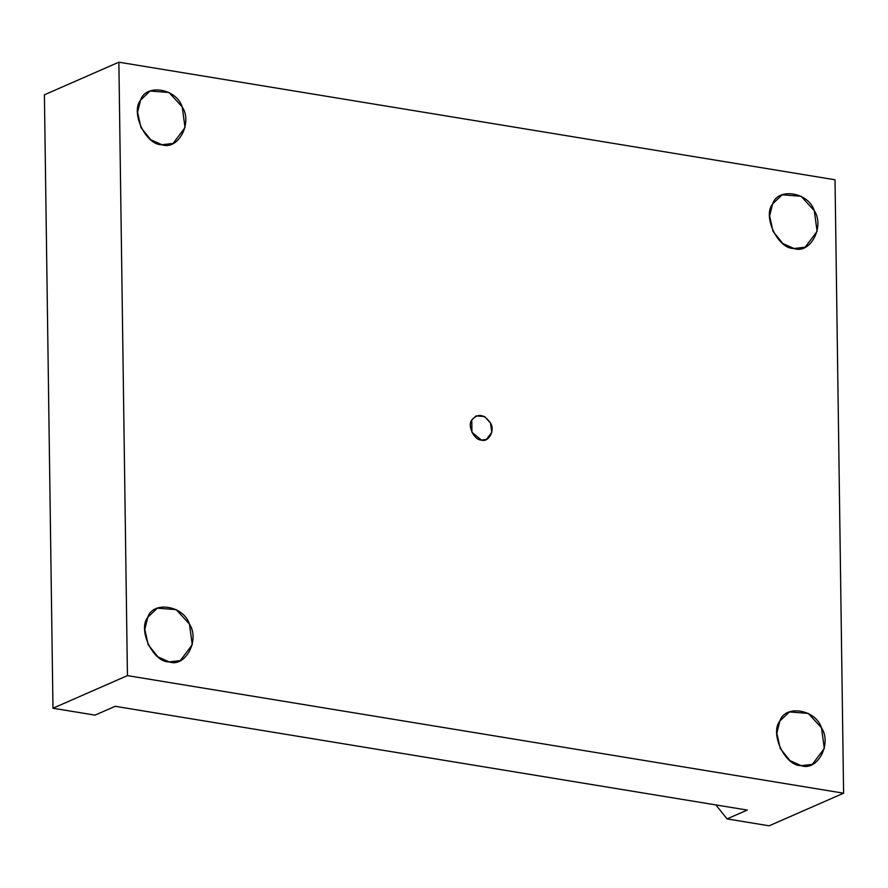 <?xml version="1.0" encoding="UTF-8"?>
<svg xmlns="http://www.w3.org/2000/svg" width="888" height="888" viewBox="0 0 888 888"><rect width="100%" height="100%" fill="white"/><g stroke="black" fill="none" stroke-linecap="round" stroke-linejoin="round"><path stroke-width="1.33" d="M747.241 810.067L115.196 706.304L747.241 810.067L727.072 818.903L769.13 825.807L843.6 793.195L835.031 179.776L118.87 62.193L835.031 179.776L843.6 793.195L769.13 825.807L727.072 818.903L747.241 810.067M801.254 765.667L812.342 764.357L824.308 748.495L821.489 727.816L808.269 713.397L789.399 711.943L779.864 720.978L776.845 733.155L780.252 748.495L790.009 760.65L801.254 765.667C785.258 766.333 769.552 733.499 779.864 720.978C785.136 704.339 815.728 709.357 821.489 727.816C832.211 743.789 817.337 771.594 801.254 765.667M794.039 248.518L805.127 247.208L817.093 231.346L814.274 210.667L801.043 196.248L782.173 194.805L772.649 203.84L769.619 216.006L773.026 231.346L782.783 243.501L794.039 248.518C778.043 249.184 762.326 216.361 772.649 203.84C777.921 187.19 808.502 192.219 814.274 210.667C824.985 226.64 810.122 254.456 794.039 248.518M161.982 144.744L173.071 143.445L185.037 127.572L182.218 106.904L168.986 92.474L150.116 91.031L140.593 100.067L137.562 112.243L140.97 127.572L150.727 139.738L161.982 144.744C145.987 145.421 130.27 112.587 140.593 100.067C145.865 83.428 176.457 88.445 182.218 106.904C192.929 122.877 178.066 150.683 161.982 144.744M169.197 661.893L180.286 660.594L192.263 644.721L189.433 624.053L176.213 609.623L157.343 608.18L147.808 617.216L144.788 629.381L148.196 644.721L157.953 656.876L169.197 661.893C153.213 662.559 137.496 629.736 147.808 617.216C153.091 600.566 183.672 605.594 189.433 624.053C200.155 640.026 185.281 667.832 169.197 661.893M481.407 440.071L486.402 439.493L491.786 432.345L490.509 423.043L484.559 416.55L476.068 415.906L471.783 419.969L471.95 432.345L481.407 440.071C474.214 440.381 467.132 425.607 471.783 419.969C477.911 413.098 484.16 414.119 490.509 423.043C495.338 430.236 488.644 442.746 481.407 440.071M44.4 94.805L118.87 62.193L44.4 94.805L52.969 708.224L127.428 675.624L118.87 62.193L127.428 675.624L843.6 793.195L127.428 675.624L52.969 708.224L95.027 715.129L115.196 706.304L95.027 715.129L52.969 708.224L44.4 94.805M715.85 804.917L727.072 818.903L715.85 804.917"/></g></svg>
